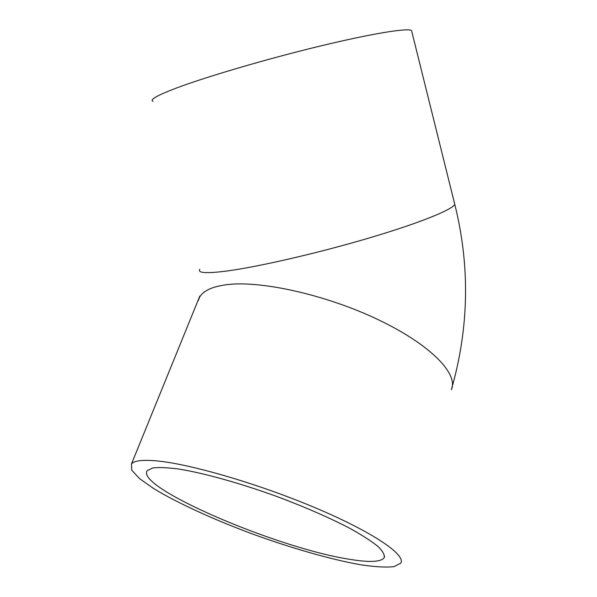 <?xml version="1.0" encoding="UTF-8"?>
<svg xmlns="http://www.w3.org/2000/svg" width="597" height="597" viewBox="0 0 597 597"><rect width="100%" height="100%" fill="white"/><g stroke="black" fill="none" stroke-linecap="round" stroke-linejoin="round"><path stroke-width="0.9" d="M347.118 558.882C274.754 547.083 134.825 487.122 147.25 470.615L152.645 467.981C158.817 467.19 167.645 467.563 179.13 469.1C204.077 473.137 240.546 483.286 277.441 496.704C305.492 507.249 329.671 517.823 349.984 528.42C361.991 535.091 371.289 541.069 377.879 546.359C382.796 551.143 384.886 554.949 384.155 557.777C380.617 562.24 368.274 562.605 347.118 558.882M153.063 101.318C149.213 99.841 157.145 95.356 176.869 87.871C206.98 76.573 266.486 59.073 318.761 46.394C371.118 33.686 407.236 27.843 411.527 30.469L411.893 31.954M156.235 460.854C189.622 463.757 258.882 483.868 316.014 508.099C373.274 532.33 406.154 555.009 400.788 563.113L394.005 566.665C385.893 567.523 374.819 566.896 360.775 564.792C330.813 559.486 291.314 548.121 252.427 533.972C213.704 519.569 177.622 503.129 153.81 488.644L139.519 478.585L131.728 470.167L131.459 464.018C134.004 460.697 142.258 459.638 156.235 460.854M199.764 269.322C197.435 273.09 206.592 273.635 227.226 270.971C258.65 266.755 317.858 253.135 368.416 238.196C419.057 223.248 452.519 209.666 454.765 204.331L454.302 202.473M198.137 300.821L199.667 297.075C203.398 290.687 212.375 286.56 226.591 284.694C260.568 280.247 326.156 294.784 378.282 319.708C430.541 344.603 458.705 374.006 451.369 389.684C469.07 327.902 470.197 266.113 454.765 204.331L411.527 30.469M384.155 557.777L384.61 556.24M199.808 296.097L131.459 464.018"/></g></svg>
